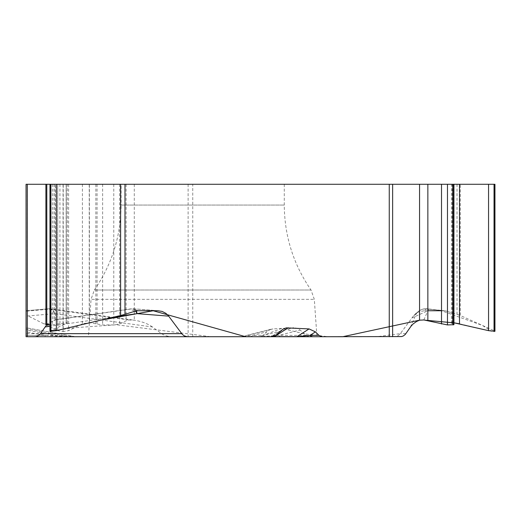 <?xml version="1.0" encoding="UTF-8"?>
<svg xmlns="http://www.w3.org/2000/svg" width="521" height="521" viewBox="0 0 521 521"><rect width="100%" height="100%" fill="white"/><g stroke="black" fill="none" stroke-linecap="round" stroke-linejoin="round"><path stroke-width="0.39" stroke-dasharray="2.6 1.95" d="M121.087 184.278L284.277 184.278L121.087 184.278L121.087 205.046L284.277 205.046L121.087 205.046C120.872 236.111 111.956 264.434 94.347 290.015L311.024 290.015L94.347 290.015L91.051 299.347L314.319 299.347L91.051 299.347L88.433 336.716L259.907 336.716L263.059 335.361L267.989 330.679L271.2 329.187L272.932 328.92L242.545 336.631L258.735 336.631L293.714 327.755L272.932 328.92M26.05 310.75L48.466 308.79L26.05 310.75L26.05 314.319L27.157 315.498L27.157 184.278L57.662 184.278L57.662 330.659L27.157 315.498M172.946 336.716A13.995 7.418 0 0 1 161.621 333.655L152.445 326.967L54.588 313.635A11.866 5.34 -82.2 0 0 51.104 308.855A11.866 5.34 -82.2 0 0 49.502 309.148A11.866 3.673 85 0 0 48.466 308.79A11.866 6.786 -95 0 1 54.588 313.635L26.05 316.136L26.05 336.716L26.05 328.92L68.485 336.631L45.197 335.361L26.05 331.884M75.975 336.716L55.701 335.387L26.05 335.387L26.05 336.716L27.294 336.716M75.838 336.716A5.562 5.347 90 0 1 74.907 336.631L26.05 327.755L26.05 328.92M50.876 184.278L67.3 184.278L50.876 184.278L50.876 330.659L67.3 322.987L66.265 322.707L66.265 184.278M52.367 184.278L52.367 324.935L49.964 324.935L50.784 330.705L49.964 331.304M52.367 324.935L66.187 322.707L66.187 184.278M46.897 184.278L55.447 184.278L46.897 184.278L46.897 323.997L45.9 324.694M46.76 324.935L54.204 320.2L55.395 319.953L46.897 323.997M57.662 184.278L494.038 184.278L494.038 330.659L460.277 315.498L460.277 184.278M457.021 184.278L457.021 314.319L445.097 310.816L424.993 308.79M424.081 310.75L418.298 312.059L415.498 313.837L413.316 316.136L416.344 313.635A11.866 11.794 -129.5 0 1 426.458 308.79L424.081 310.75L444.003 310.75M413.316 316.136L400.317 333.655L376.755 336.716L328.126 336.716L304.498 333.896L281.77 328.425L259.491 336.722L210.862 336.716L116.509 324.778L74.568 327.702L56.867 330.275L43.92 323.828L46.799 324.042M306.713 335.798L309.656 336.716L395.706 336.566L398.07 335.661L400.004 334.052L411.974 317.934L427.858 310.75M242.148 336.546C240.578 336.709 240.481 336.761 241.855 336.716L258.038 336.716A5.562 3.999 90 0 0 258.735 336.631L278.865 335.387L306.179 335.387L300.089 330.001L297.25 328.289L293.714 327.755M63.048 184.278L63.048 331.519L57.662 330.659M89.234 184.278L89.234 322.707L82.409 323.801L68.616 330.659L63.23 331.519L63.23 184.278M152.445 326.967A26.389 11.866 7.8 0 0 134.288 320.2L128.811 319.953L126.128 320.773L119.654 323.997L113.773 324.935L102.63 324.935L89.384 322.707L89.384 184.278M26.05 184.278L27.157 184.278M494.95 184.278L494.038 184.278M494.95 331.304L494.038 330.659M452.267 322.714L453.244 322.733M452.56 184.278L453.947 184.278L451.447 184.278L452.56 184.278L452.56 322.707M453.947 324.694L451.447 322.987L452.482 322.707L452.482 184.278M457.021 314.319L460.277 315.498M272.581 335.83L269.891 336.716A5.562 5.549 90 0 0 273.492 335.387L272.255 336.123L273.414 336.605M272.353 336.716L269.891 336.716M241.855 336.716L259.907 336.716M258.038 336.716L309.656 336.716M394.189 336.716L400.232 336.716M284.277 184.278L284.277 205.046C284.499 236.111 293.414 264.434 311.024 290.015L314.319 299.347L316.931 336.716L88.433 336.716M45.053 336.716L45.197 335.361L26.05 335.361M281.913 330.001L273.492 335.387L275.824 335.387M136.131 310.933A11.866 5.008 94.5 0 0 133.135 308.79L133.448 308.79M135.453 311.083A11.866 6.428 81.8 0 0 130.914 308.868A11.866 6.428 81.8 0 0 129.957 309.148A11.866 11.573 -68.1 0 1 133.135 308.79L157.928 310.75M131.585 308.79A11.866 11.866 0 0 0 130.914 308.868L54.835 319.887M57.277 336.716A5.562 2.436 90 0 1 55.701 335.387L26.05 330.001M243.327 336.364L252.841 335.361L266.55 331.884M249.767 336.716A5.562 4.709 -90 0 0 252.841 335.361L263.059 335.361M48.466 308.79L50.53 308.79A11.866 11.866 0 0 1 51.104 308.855L133.48 320.07M280.884 336.716A5.562 3.113 -90 0 1 278.865 335.387L300.089 330.001M427.897 308.933A11.866 7.9 -83.6 0 0 426.458 308.79M410.483 326.967L416.344 313.635A11.866 11.768 23.7 0 1 428.601 309.148L446.953 311.2M50.53 308.79L49.612 308.79M419.893 320.102L425.051 320.168M459.496 323.801L491.635 331.278L482.342 325.404L441.508 310.75M66.147 184.278L66.147 323.801M59.935 184.278L59.935 323.645M57.753 184.278L57.753 324.134M54.067 184.278L54.067 320.773M54.204 184.278L54.204 320.2M188.114 184.278L188.114 336.716M192.75 336.716L192.75 184.278M68.616 184.278L68.616 330.659M82.409 184.278L82.409 323.801M95.851 184.278L95.851 323.645M97.056 184.278L97.056 324.134M102.63 184.278L102.63 324.935M113.773 184.278L113.773 324.935M119.654 184.278L119.654 323.997M126.128 184.278L126.128 320.773M134.288 184.278L134.288 320.2M452.267 184.278L452.267 323.645M453.244 184.278L453.244 324.134M68.485 336.631L74.907 336.631M138.006 310.75L133.135 308.79M55.395 319.953L129.957 309.148L135.05 311.2M114.763 316.879L49.964 326.263M128.811 319.953L49.502 309.148L26.05 311.2M161.621 333.655L26.05 333.655M405.892 333.655L400.317 333.655M423.847 319.953L428.601 309.148M67.3 323.241L67.3 184.278M55.447 319.992L55.447 184.278M451.447 323.202L451.447 184.278M283.046 329.142L272.574 335.837M133.552 308.784L158.918 310.79M74.959 336.625L26.063 327.742M271.233 329.181L245.02 335.83M424.902 308.79A11.866 11.866 0 0 0 418.389 311.46L415.524 313.818M445.097 310.816L427.259 308.816M428.34 308.992A11.866 11.866 0 0 0 426.973 308.79"/><path stroke-width="0.78" d="M45.9 324.479L45.9 184.278L26.05 184.278L26.05 316.136M49.964 326.263L45.125 326.967L40.247 334.052L37.629 336.117L35.35 336.696L26.05 336.716L26.05 184.278M26.05 314.319L26.05 310.75M26.05 335.387L26.05 327.755M45.9 184.278L494.95 184.278L494.95 331.102M124.981 184.278L124.981 314.319L135.05 311.2L138.006 310.75L157.928 310.75L162.174 311.441L165.808 313.303L168.192 315.505L182.343 334.423L184.382 335.908L187.306 336.696L272.353 336.716L275.824 335.387L283.072 329.129L286.29 327.872L309.077 328.92L315.452 331.884L318.943 335.361L322.095 336.716L269.891 336.716M419.561 184.278L419.561 320.2L416.566 321.49L413.186 323.886L410.958 326.309L405.292 334.423L403.41 335.908L401.639 336.566L322.095 336.716M49.964 331.304L56.359 330.659L120.618 315.498L120.618 184.278M50.876 330.659L57.649 330.36L100.39 320.272L153.22 310.75L245.612 336.716L342.759 336.716L419.893 320.102M45.9 324.694L49.964 324.935L46.799 324.042M45.125 326.967L46.76 324.935M124.981 314.319L120.618 315.498M306.179 335.387L306.713 335.798M459.496 184.278L459.496 323.801L453.947 322.799L488.561 330.659L494.95 331.304M419.561 320.2L423.847 319.953L447.48 324.935L453.947 324.694M34.874 336.716L187.82 336.716M45.053 336.716L75.838 336.716L45.053 336.716M316.931 336.716L27.294 336.716L27.294 184.278M273.414 336.605L274.411 336.631L288.289 327.755M274.176 336.716A5.562 1.348 90 0 0 274.411 336.631L297.022 336.631L309.077 328.92M168.687 316.136L137.127 313.635A11.866 5.008 94.5 0 0 136.131 310.933M114.763 316.879L137.127 313.635A11.866 6.428 81.8 0 0 135.453 311.083M296.788 336.716A5.562 1.348 90 0 0 297.022 336.631L310.015 335.361L315.452 331.884M313.232 336.716A5.562 4.923 -90 0 1 310.015 335.361L318.943 335.361M425.051 320.168L452.267 322.714M452.56 322.707L453.244 322.733M441.508 310.75L427.858 310.75M389.252 336.716L389.252 184.278M50.876 184.278L50.876 331.519M56.359 184.278L56.359 330.659M50.784 184.278L50.784 331.519M46.799 184.278L46.799 324.935M392.645 184.278L392.645 336.716M494.129 184.278L494.129 331.519M494.038 184.278L494.038 331.519M488.561 184.278L488.561 330.659M453.055 184.278L453.055 324.935M447.48 184.278L447.48 324.935M441.508 184.278L441.508 323.997M427.858 184.278L427.858 320.773M40.54 333.655L181.692 333.655M49.964 331.102L49.964 184.278M453.947 324.511L453.947 184.278"/></g></svg>
